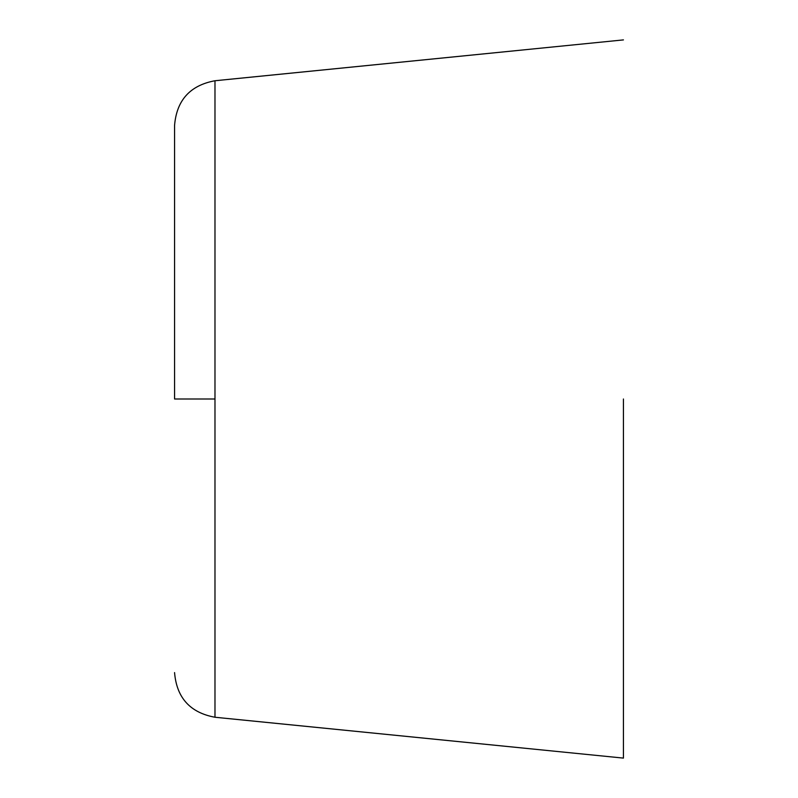 <?xml version="1.0" encoding="UTF-8"?>
<svg xmlns="http://www.w3.org/2000/svg" width="798" height="798" viewBox="0 0 798 798"><rect width="100%" height="100%" fill="white"/><g stroke="black" fill="none" stroke-linecap="round" stroke-linejoin="round"><path stroke-width="1.2" d="M623.438 399L623.438 758.1L623.438 399M174.562 399L174.562 125.406L174.562 399L214.981 399L214.981 717.252L214.981 80.748L214.981 399M623.438 758.1L214.981 717.252C190.124 712.664 176.657 697.781 174.562 672.594M623.438 39.9L214.981 80.748C190.124 85.336 176.657 100.219 174.562 125.406"/></g></svg>
